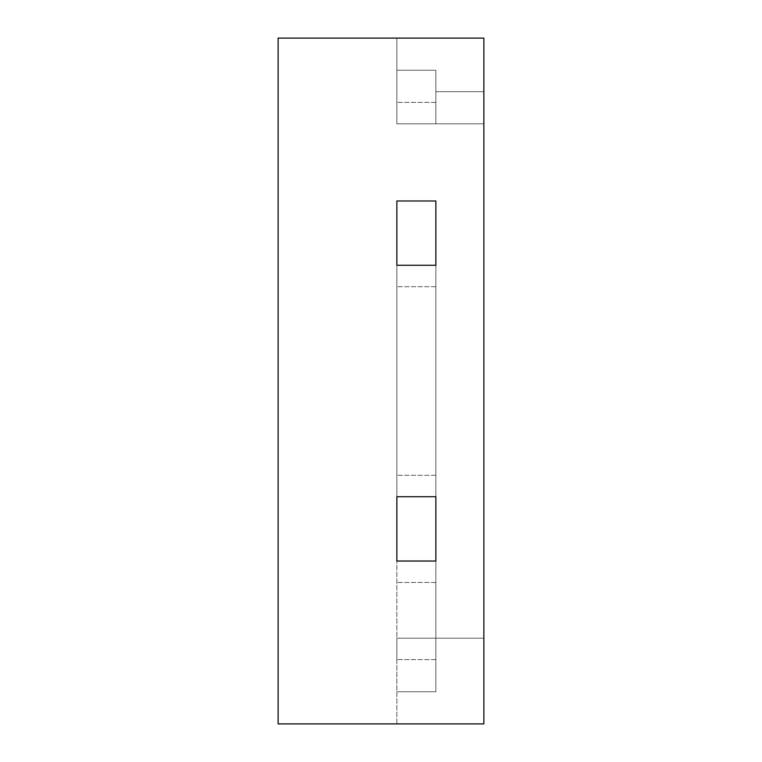 <?xml version="1.0" encoding="UTF-8"?>
<svg xmlns="http://www.w3.org/2000/svg" width="762" height="762" viewBox="0 0 762 762"><rect width="100%" height="100%" fill="white"/><g stroke="black" fill="none" stroke-linecap="round" stroke-linejoin="round"><path stroke-width="0.57" stroke-dasharray="3.81 2.86" d="M435.864 70.247L396.859 70.247L396.859 123.825L396.859 38.1L396.859 123.825L396.859 38.1L396.859 123.825L396.859 38.1L396.859 102.394L396.859 70.247L435.864 70.247L435.864 123.825L396.859 123.825L396.859 102.394L396.859 123.825L435.864 123.825L435.864 70.247L435.864 123.825L396.859 123.825L435.864 123.825L435.864 70.247L396.859 70.247L435.864 70.247L396.859 70.247L435.864 70.247L435.864 123.825L435.864 70.247L396.859 70.247L435.864 70.247L435.864 123.825L435.864 70.247L396.859 70.247L435.864 70.247L435.864 123.825L396.859 123.825L435.864 123.825L435.864 70.247L396.859 70.247L435.864 70.247L435.864 123.825L396.859 123.825L435.864 123.825L435.864 70.247L435.864 123.825L435.864 70.247L396.859 70.247L435.864 70.247L396.859 70.247L435.864 70.247L435.864 123.825L483.87 123.825L483.87 38.1L396.859 38.1L483.87 38.1L483.87 91.678L435.864 91.678L435.864 123.825L483.87 123.825L483.87 38.1L396.859 38.1L483.87 38.1L483.87 123.825L435.864 123.825L483.87 123.825L435.864 123.825L483.87 123.825L483.87 38.1L483.87 723.9L396.859 723.9L396.859 561.023L396.859 723.9L483.87 723.9L483.87 638.175L435.864 638.175L435.864 691.753L396.859 691.753L396.859 638.175L396.859 691.753L435.864 691.753L396.859 691.753L435.864 691.753L435.864 638.175L396.859 638.175L396.859 659.606L396.859 638.175L435.864 638.175L435.864 691.753L435.864 638.175L435.864 691.753L396.859 691.753L435.864 691.753L396.859 691.753L435.864 691.753L435.864 582.454L435.864 691.753L435.864 638.175L435.864 691.753L396.859 691.753L435.864 691.753L435.864 561.023L396.859 561.023L396.859 475.298L396.859 496.729L435.864 496.729L396.859 496.729L396.859 286.702L396.859 496.729L435.864 496.729L435.864 475.298L435.864 582.454L435.864 561.023L396.859 561.023L396.859 496.729L435.864 496.729L435.864 265.271L396.859 265.271L396.859 286.702L396.859 200.977L435.864 200.977L435.864 286.702L435.864 265.271L396.859 265.271L396.859 475.298L396.859 200.977L435.864 200.977L435.864 265.271L396.859 265.271L435.864 265.271L435.864 496.729L396.859 496.729L435.864 496.729L396.859 496.729L435.864 496.729L435.864 561.023L396.859 561.023L435.864 561.023L435.864 691.753L396.859 691.753L435.864 691.753L396.859 691.753L435.864 691.753L435.864 638.175L396.859 638.175L435.864 638.175L435.864 659.606L435.864 638.175L483.87 638.175L483.87 723.9L396.859 723.9L483.87 723.9L483.87 638.175L435.864 638.175L483.87 638.175L483.87 723.9L483.87 638.175L435.864 638.175L483.87 638.175L483.87 723.9L396.859 723.9L483.87 723.9L396.859 723.9L483.87 723.9L483.87 638.175L435.864 638.175L483.87 638.175L483.87 723.9L278.13 723.9L278.13 38.1L483.87 38.1L396.859 38.1L483.87 38.1L483.87 123.825L435.864 123.825L483.87 123.825L483.87 38.1L396.859 38.1L483.87 38.1L483.87 123.825L483.87 91.678L435.864 91.678L435.864 70.247M435.864 561.023L396.859 561.023M435.864 265.271L396.859 265.271L435.864 265.271M435.864 691.753L435.864 659.606L435.864 691.753L396.859 691.753L435.864 691.753M435.864 102.394L396.859 102.394L435.864 102.394M435.864 659.606L396.859 659.606L435.864 659.606M435.864 582.454L396.859 582.454L435.864 582.454M435.864 475.298L396.859 475.298L435.864 475.298M435.864 286.702L396.859 286.702L435.864 286.702"/><path stroke-width="1.14" d="M396.859 561.023L435.864 561.023L435.864 496.729L396.859 496.729L396.859 561.023L396.859 496.729L435.864 496.729L435.864 561.023L396.859 561.023M396.859 265.271L435.864 265.271L435.864 200.977L396.859 200.977L396.859 265.271L396.859 200.977L435.864 200.977L435.864 265.271L396.859 265.271M483.87 723.9L483.87 38.1L278.13 38.1L278.13 723.9L483.87 723.9"/></g></svg>
